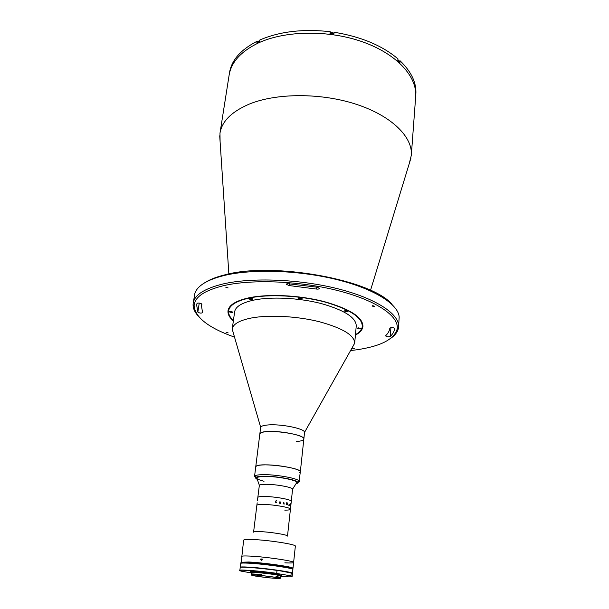 <?xml version="1.0" encoding="UTF-8"?>
<svg xmlns="http://www.w3.org/2000/svg" width="609" height="609" viewBox="0 0 609 609"><rect width="100%" height="100%" fill="white"/><g stroke="black" fill="none" stroke-linecap="round" stroke-linejoin="round"><path stroke-width="0.91" d="M220.1 141.691L219.978 133.181C221.897 121.358 231.618 111.683 249.15 104.147C276.494 92.865 321.369 92.72 356.668 104.421C392.036 116.098 412.879 137.253 411.319 155.318L409.256 163.585M219.978 133.181L229.129 75.105C231.222 62.187 240.89 51.514 258.109 43.087C284.974 30.458 328.654 29.712 362.895 41.968C397.213 54.193 417.348 76.94 415.673 96.686L415.848 94.311C416.678 82.953 411.425 71.786 400.098 60.793L399.146 61.166M204.594 282.85C209.534 279.607 216.37 276.92 225.086 274.788C273.098 261.512 372.822 279.995 392.12 304.546M398.583 326.911L399.177 317.045C398.385 304.302 374.413 288.826 336.457 279.493C298.57 270.145 251.951 268.714 223.983 275.542C207.022 279.858 197.316 285.811 194.872 293.409L193.198 303.145C194.53 294.962 204.373 288.59 222.742 284.03C251.433 277.247 299.818 279.082 338.261 288.879C376.788 298.661 399.763 314.427 398.583 326.911L398.393 328.297C397.608 331.89 395.211 335.125 391.176 338.018M197.864 315.652C194.606 311.915 193 308.215 193.068 304.538L193.198 303.145M350.578 350.563L356.638 349.802C380.389 346.331 393.871 339.51 397.083 329.332C399.809 317.053 378.006 301.12 339.662 291.064C301.417 280.985 252.392 278.907 223.488 285.697C204.259 290.478 194.461 297.192 194.104 305.847C195.223 317.525 208.697 327.954 234.526 337.135M390.864 327.642L389.829 328.19C389.471 330.885 388.093 333.382 385.695 335.681L385.588 335.879C386.707 336.868 388.268 337.066 390.255 336.457C392.813 334.052 394.305 331.433 394.723 328.601L394.723 328.578C394.274 327.817 392.98 327.505 390.864 327.642M287.121 283.642L286.215 284.236L289.069 285.552L316.162 289.024C318.027 289.26 319.116 289.062 319.436 288.415L317.358 287.235L287.121 283.642M197.643 303.107L196.996 303.495L196.646 305.002L197.841 312.097C199.577 313.193 201.16 313.376 202.576 312.653L201.488 305.931L201.883 304.287C201.29 303.366 199.881 302.978 197.643 303.107M354.636 348.835L352.74 348.386L354.636 348.835M374.231 306.586L374.794 306.258L372.617 305.695L372.061 306.03L374.231 306.586M228.147 287.935L225.825 287.273L228.147 287.935M228.169 332.902L226.16 332.377L228.169 332.902M233.354 320.966C229.395 317.502 227.614 314.077 228.025 310.697C228.946 305.048 235.858 300.77 248.738 297.854C268.006 293.721 299.118 295.152 323.836 301.501C349.673 308.801 362.713 317.076 362.949 326.31C362.576 329.69 360.064 332.621 355.42 335.095M360.391 328.936L361.114 328.54L358.214 327.825L357.498 328.213L360.391 328.936M301.455 298.836L302.133 298.418C301.729 297.717 300.656 297.428 298.935 297.55L298.258 297.976C298.661 298.676 299.727 298.966 301.455 298.836M232.235 312.691L232.767 312.356L229.684 311.526L229.159 311.854L232.235 312.691M355.458 334.653C359.302 332.491 361.556 329.979 362.21 327.124C363.055 317.928 350.601 309.555 324.863 302.011C300.199 295.464 268.622 293.896 249.18 298.06C235.698 301.135 228.824 305.672 228.558 311.663C228.542 314.594 230.164 317.548 233.414 320.532M231.23 318.241C229.075 315.797 228.017 313.391 228.032 311.016L228.071 310.415M233.643 334.097L232.227 328.989C233.034 324.11 239.345 320.463 251.152 318.043C268.668 314.663 296.789 316.101 319.154 321.674C342.57 328.068 354.415 335.232 354.682 343.156L352.131 347.808M232.227 328.989L234.64 311.8C235.485 306.662 241.781 302.78 253.534 300.161C270.967 296.484 298.897 297.816 321.088 303.518C344.306 310.08 356.029 317.533 356.257 325.868L354.682 343.156M255.704 477.707L254.547 476.39L260.667 427.29C261.116 426.133 263.461 425.364 267.709 424.983C280.62 423.681 305.193 428.675 304.546 432.367L303.845 439.081C303.556 440.368 301.021 441.182 296.225 441.517M259.815 433.989C260.058 432.771 262.418 431.979 266.909 431.606C280.125 430.357 305.246 435.519 303.845 439.081C305.771 434.209 265.311 428.591 260.462 433.09L259.815 433.989M362.972 326.021L362.865 326.614C362.347 328.936 360.756 331.037 358.107 332.917M345.105 310.438C343.963 311.191 344.74 311.602 347.434 311.656C348.592 310.902 347.815 310.499 345.105 310.438M249.614 298.273C248.731 299.065 249.599 299.483 252.233 299.537C253.131 298.745 252.255 298.326 249.614 298.273M254.547 476.39L254.867 475.903C255.742 475.233 258.01 474.83 261.664 474.693C273.966 474.114 297.649 478.164 299.095 481.019L300.321 471.945C301.676 468.991 276.182 464.157 262.852 464.933C258.33 465.154 255.955 465.771 255.742 466.791L256.374 466.052C261.17 462.368 302.186 467.902 300.321 471.945L299.422 472.828M400.098 60.793L399.953 62.529L397.799 60.595L397.943 58.86C382.155 45.492 360.871 36.616 334.082 32.239L333.884 34.013L330.017 33.48L330.223 31.706C303.168 28.684 279.714 31.44 259.86 39.981L259.609 41.716L256.861 42.988L257.12 41.26C240.738 49.672 231.534 60.169 229.502 72.753L229.129 75.105C231.222 62.187 240.89 51.514 258.109 43.087C284.974 30.458 328.654 29.712 362.895 41.968C397.213 54.193 417.348 76.94 415.673 96.686L411.319 155.318M258.026 41.968L257.12 41.26M333.808 33.997L333.884 33.358L333.549 33.898M334.082 32.239L333.884 33.358M295.959 483.812C297.626 483.432 298.197 482.891 297.679 482.199C296.286 479.527 273.989 475.728 262.395 476.253C258.947 476.375 256.808 476.748 255.97 477.38C255.308 477.928 255.742 478.583 257.272 479.336M264.017 481.277C254.623 478.712 254.303 477.106 263.058 476.444C276.669 475.812 301.973 481.072 296.324 483.249L296.88 482.374C296.758 479.846 274.598 475.918 263.058 476.444C259.358 476.581 257.242 477.007 256.709 477.73L257.051 478.704M299.285 481.567L297.87 482.587M259.716 40.993L258.01 41.709L258.231 42.341M259.662 41.328L258.833 41.549L258.992 41.991M330.984 32.589L333.016 32.817M333.565 33.761L333.572 33.723C332.651 32.269 331.547 32.132 330.253 33.312L330.245 33.381M397.867 59.819L398.651 60.139M399.101 61.745L399.169 60.923L397.86 59.872M229.601 311.542L230.43 312.257L232.425 311.945M231.686 311.793L231.108 312.173L230.194 311.671L231.686 311.793M357.925 327.886L358.579 328.502L360.756 328.144M358.572 328.228L360.086 328.076L358.572 328.228M344.846 310.499L346.704 311.359L347.777 310.78M346.064 311.092L345.646 310.537L347.176 310.803L346.064 311.092M298.76 297.595C298.897 298.387 299.856 298.638 301.63 298.349L301.729 297.93M300.732 298.281L299.293 297.877L300.648 297.702L301.151 298.029L300.732 298.281M249.523 298.296L249.515 298.692C251.114 299.392 252.088 299.392 252.446 298.692M251.86 298.821L250.055 298.509L251.86 298.821M257.447 500.514L259.35 485.289C259.807 484.726 261.558 484.406 264.618 484.315C274.149 483.965 292.404 487.139 292.579 489.134L291.292 501.374C292.236 499.593 273.137 496.244 263.157 496.487C273.137 496.244 292.236 499.593 291.292 501.374L290.432 509.238C290.265 509.84 288.377 510.144 284.784 510.152M286.816 502.372L286.291 504.617L286.687 504.724L286.694 503.529L287.265 504.884L287.387 503.087L286.816 502.372M257.813 497.5C257.957 496.875 259.738 496.541 263.157 496.487C259.738 496.541 257.957 496.875 257.813 497.5M257.158 571.166L254.897 570.808M257.173 502.821L256.853 505.348C256.99 504.77 258.779 504.465 262.205 504.435C258.779 504.465 256.99 504.77 256.853 505.348L253.58 532.175C253.709 531.726 255.491 531.528 258.939 531.596C269.003 531.741 288.392 534.816 287.494 536.095L290.432 509.238C291.368 507.563 272.2 504.282 262.205 504.435C272.2 504.282 291.368 507.563 290.432 509.238M241.187 562.579L243.638 540.183C243.813 539.574 246.485 539.338 251.669 539.483C266.978 539.833 296.773 544.431 295.35 546.166L293.614 562.472C293.386 562.99 290.463 563.112 284.852 562.823M249.637 556.07C265.006 556.71 295.007 561.11 293.614 562.472C295.007 561.11 265.006 556.71 249.637 556.07C244.437 555.842 241.758 555.964 241.598 556.459C241.758 555.964 244.437 555.842 249.637 556.07M290.66 503.742L290.478 506.201L290.592 503.78M280.368 502.486L279.561 502.874L280.292 503.133L280.368 502.486L279.569 502.874L280.026 503.247M286.885 503.483L286.885 502.486L286.885 503.483M275.923 502.79L275.245 501.496L276.76 500.469L276.806 501.07L276.22 500.491L275.496 501.527L275.953 502.691L276.669 502.204L275.923 502.79M279.782 503.346L279.348 502.882L280.376 502.387L279.539 502.044L280.132 501.786L280.749 503.11L279.782 503.346M283.391 503.757L283.52 502.372L284.281 504.054L283.809 504.054L283.916 502.585L283.391 503.757M289.153 504.153L289.267 505.546L288.826 505.379L289.153 504.153M290.523 503.742L290.485 506.201M280.543 503.339L280.574 502.273L279.828 501.801M280.376 502.395L279.752 502.433M240.867 562.267L248.914 562C262.334 562.647 288.613 566.187 292.259 567.801L292.998 568.296L292.617 568.532M260.66 559.382L260.957 558.803L262.304 559.549L262.007 560.128L260.66 559.382M262.174 558.955L261.626 560.326M292.107 568.867L291.894 568.121C288.285 566.522 262.35 563.036 249.096 562.389L241.979 562.343L241.606 563.02M245.016 562.914L251.654 562.861C263.758 563.454 287.425 566.728 288.811 567.984M280.916 577.568L276.638 576.51L276.524 577.439L275.976 577.028L280.856 578.116L280.916 577.568M255.491 576.038C263.332 577.408 279.942 578.992 279.523 578.314L275.93 577.416C268.158 576.023 251.136 574.409 251.7 575.094L255.491 576.038M280.117 577.21L280.262 575.878L276.562 574.926C268.539 573.465 250.954 571.813 251.54 572.559L251.235 575.041L261.467 575.109L251.7 574.827M254.806 575.947L251.235 575.041M276.166 577.416L261.337 575.497L261.527 574.599M276.631 576.571L276.037 576.472L275.976 577.028M276.524 577.439L280.11 578.55L270.038 577.926M254.851 575.992L270 577.949M280.224 576.198L281.419 576.015L281.495 575.36L277.506 574.317C268.843 572.734 249.827 570.953 250.459 571.767L250.375 572.422L251.502 572.871M281.419 576.015L277.43 574.98C268.767 573.404 249.743 571.615 250.375 572.422M261.467 575.109L261.527 574.553L251.38 573.884L251.311 574.439M291.193 572.856L292.32 573.427M291.11 572.833L277.034 570.283L291.11 572.833L291.011 575.863L276.676 573.465L277.034 570.283C260.698 567.931 239.893 566.332 240.357 567.413M251.494 572.94L241.621 571.234C232.821 569.126 256.412 570.564 276.676 573.465M289.298 283.619L289.069 285.552M199.242 303.076L197.841 312.097M316.375 287.067L316.162 289.024M390.932 327.627L390.255 336.457M258.543 42.196C257.995 41.366 258.383 40.948 259.723 40.948M291.011 575.863L292.137 576.426L292.434 573.594L291.315 573.016M276.791 570.382C260.325 568.022 239.565 566.446 240.205 567.55L239.855 570.374C239.2 569.316 259.974 570.938 276.463 573.282M280.209 576.38C290.257 577.134 293.782 576.997 290.782 575.962M292.465 573.32L292.876 569.468C294.254 568.258 264.161 563.942 248.761 563.188C243.554 562.914 240.875 562.998 240.722 563.432L240.235 567.276C240.388 566.865 243.075 566.812 248.282 567.108C263.697 567.931 293.842 572.201 292.465 573.32L279.44 570.625C263.415 568.448 251.616 567.261 244.049 567.063L240.235 567.276M240.875 563.279C240.106 561.133 293.995 567.367 292.754 569.286M228.862 273.951L219.704 135.799M194.104 305.847L193.068 304.538M201.785 304.005L201.488 305.931M397.083 329.332L398.393 328.297M370.523 290.341L410.984 157.929M228.558 311.663L228.032 311.016M260.667 427.29L232.204 329.134M304.546 432.367L354.666 343.301M362.21 327.124L362.865 326.614M300.321 471.945L303.845 439.081M255.97 477.38L254.867 475.903M297.679 482.199L299.095 481.019M258.01 41.709L259.723 40.91M292.579 489.134L296.88 482.374M259.35 485.289L256.709 477.73M261.794 559.153L260.957 558.803M241.979 562.343L241.704 561.955M292.998 568.296L293.614 562.472M276.615 573.442C257.333 570.557 235.911 569.689 239.855 570.374M292.137 576.426L290.919 575.954"/></g></svg>
